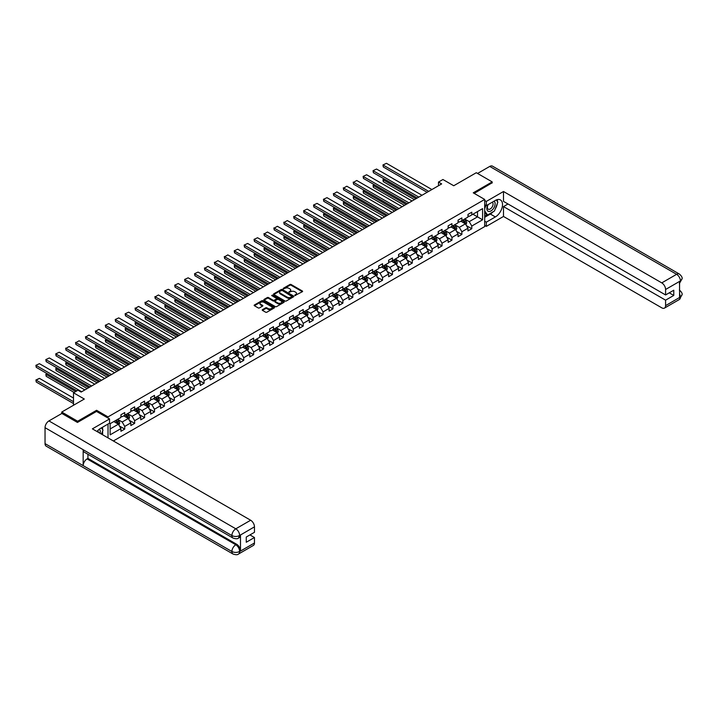 <?xml version="1.0" encoding="UTF-8"?>
<svg xmlns="http://www.w3.org/2000/svg" width="718" height="718" viewBox="0 0 718 718"><rect width="100%" height="100%" fill="white"/><g stroke="black" fill="none" stroke-linecap="round" stroke-linejoin="round"><path stroke-width="1.08" d="M294.847 295.556L302.35 291.723A0.88 0.512 0 0 0 302.35 291.005L291.122 284.525A0.88 0.512 0 0 0 289.875 284.525L283.242 288.349L283.242 288.851L284.974 288.358A2.827 1.633 0 0 1 288.968 288.358L289.901 288.896A2.827 1.633 0 0 1 290.727 290.054A2.827 1.633 0 0 1 289.901 291.203L289.049 292.199L290.781 291.705A2.827 1.633 0 0 1 294.766 291.705L295.708 292.253A2.827 1.633 0 0 1 296.534 293.402A2.827 1.633 0 0 1 295.708 294.551L294.847 295.053M262.483 309.664A0.88 0.512 0 0 0 262.483 310.382L265.633 312.204A0.88 0.512 0 0 0 266.881 312.204L274.24 307.95A0.88 0.512 0 0 0 274.24 307.232L263.012 300.752A0.88 0.512 0 0 0 261.765 300.752L254.405 304.997A0.88 0.512 0 0 0 254.405 305.724L258.211 307.914A0.88 0.512 0 0 0 259.458 307.914L262.608 306.101A0.88 0.512 0 0 0 262.608 305.374L260.724 304.288A2.36 1.364 0 0 1 260.033 303.328A2.36 1.364 0 0 1 261.487 302.063A2.36 1.364 0 0 1 264.062 302.359L271.449 306.631A2.36 1.364 0 0 1 272.14 307.591A2.36 1.364 0 0 1 270.686 308.848A2.36 1.364 0 0 1 268.11 308.56L266.881 307.842A0.88 0.512 0 0 0 265.633 307.842L262.483 309.664L262.483 310.382L265.633 308.578L265.633 307.842M492.189 182.991L492.189 181.896L476.294 172.715L453.731 185.747L442.925 179.509L438.483 182.076L441.66 183.907L81.134 392.055L77.957 390.224L73.505 392.791L73.505 405.266M96.58 411.468L96.58 410.292L77.643 421.233L61.748 412.051L84.311 399.029L73.505 392.791M96.58 410.292L108.023 416.898L484.686 199.433L484.686 226.592L113.363 440.969M492.189 181.896L473.243 192.828L484.686 199.433M285.037 301.004A0.88 0.512 0 0 0 286.285 301.004L293.644 296.749A0.88 0.512 0 0 0 293.644 296.031L282.416 289.551A0.88 0.512 0 0 0 281.169 289.551L273.809 293.797A0.88 0.512 0 0 0 273.809 294.515L285.037 301.004M271.898 295.69L283.933 302.359L276.583 306.604A0.88 0.512 0 0 1 275.335 306.604L264.107 300.115L264.107 299.397A0.88 0.512 0 0 0 264.107 300.115M264.107 299.397L267.258 297.575A0.88 0.512 0 0 1 268.505 297.575L273.055 300.205A0.88 0.512 0 0 0 274.303 300.205L276.394 299.002A0.88 0.512 0 0 0 276.394 298.284L271.655 295.547L272.526 295.044L283.942 301.632A0.88 0.512 0 0 1 283.942 302.35L283.942 301.632M61.748 413.523L61.748 412.051M77.643 421.233L77.643 422.328M108.023 437.89L108.023 424.051M108.023 418.073L108.023 416.898M119.43 426.016L124.744 429.086L124.744 426.402L130.838 422.884L130.838 425.559L134.652 423.36L134.652 420.676L140.755 417.158L140.755 419.833L144.569 417.634L144.569 414.95L150.672 411.432L150.672 414.106L154.487 411.908L154.487 409.233L160.59 405.706L160.59 408.389L164.404 406.182L164.404 403.507L170.507 399.98L170.507 402.663L174.321 400.456L174.321 397.781L180.415 394.254L180.415 396.937L184.23 394.738L184.23 392.055L190.333 388.537L190.333 391.211L194.147 389.012L194.147 386.329L200.25 382.811L200.25 385.485L204.065 383.286L204.065 380.603L210.168 377.085L210.168 379.759L213.982 377.56L213.982 374.886L220.085 371.359L220.085 374.033L223.899 371.834L223.899 369.16L229.993 365.633L229.993 368.316L233.808 366.108L233.808 363.434L239.911 359.906L239.911 362.59L243.725 360.382L243.725 357.708L249.828 354.18L249.828 356.864L253.642 354.665L253.642 351.982L259.745 348.463L259.745 351.138L263.56 348.939L263.56 346.255L269.663 342.737L269.663 345.412L273.477 343.213L273.477 340.529L279.571 337.011L279.571 339.686L283.386 337.487L283.386 334.812L289.489 331.285L289.489 333.969L293.303 331.761L293.303 329.086L299.406 325.559L299.406 328.243L303.22 326.035L303.22 323.36L309.323 319.833L309.323 322.517L313.138 320.318L313.138 317.634L319.241 314.116L319.241 316.791L323.055 314.592L323.055 311.908L329.149 308.39L329.149 311.065L332.964 308.866L332.964 306.182L339.067 302.664L339.067 305.338L342.881 303.14L342.881 300.456L348.984 296.938L348.984 299.612L352.798 297.414L352.798 294.739L358.901 291.212L358.901 293.895L362.716 291.688L362.716 289.013L368.819 285.486L368.819 288.169L372.633 285.961L372.633 283.287L378.727 279.76L378.727 282.443L382.541 280.244L382.541 277.561L388.644 274.043L388.644 276.717L392.459 274.518L392.459 271.835L398.562 268.317L398.562 270.991L402.376 268.792L402.376 266.109L408.479 262.591L408.479 265.265L412.294 263.066L412.294 260.392L418.397 256.864L418.397 259.539L422.211 257.34L422.211 254.666L428.305 251.138L428.305 253.822L432.119 251.614L432.119 248.94L438.222 245.412L438.222 248.096L442.037 245.888L442.037 243.214L448.14 239.686L448.14 242.37L451.954 240.171L451.954 237.487L458.057 233.969L458.057 236.644L461.871 234.445L461.871 231.761L467.974 228.243L467.974 230.918L471.789 228.719L471.789 226.035L482.586 219.798L482.586 208.642L477.506 211.577L477.506 216.863L482.586 219.798M124.744 429.086L120.929 431.285L120.929 428.61L110.123 434.848L110.123 423.692L120.929 417.454L120.929 414.771L124.744 412.572L124.744 415.246L130.838 411.728L130.838 409.045L134.652 406.846L134.652 409.52L140.755 406.002L140.755 403.319L144.569 401.12L144.569 403.794L150.672 400.276L150.672 397.592L154.487 395.394L154.487 398.077L160.59 394.55L160.59 391.875L164.404 389.668L164.404 392.351L170.507 388.824L170.507 386.149L174.321 383.942L174.321 386.625L180.415 383.098L180.415 380.423L184.23 378.224L184.23 380.899L190.333 377.381L190.333 374.697L194.147 372.498L194.147 375.173L200.25 371.655L200.25 368.971L204.065 366.772L204.065 369.447L210.168 365.929L210.168 363.245L213.982 361.046L213.982 363.73L220.085 360.203L220.085 357.528L223.899 355.32L223.899 358.004L229.993 354.477L229.993 351.802L233.808 349.594L233.808 352.278L239.911 348.751L239.911 346.076L243.725 343.868L243.725 346.552L249.828 343.024L249.828 340.35L253.642 338.151L253.642 340.826L259.745 337.307L259.745 334.624L263.56 332.425L263.56 335.1L269.663 331.581L269.663 328.898L273.477 326.699L273.477 329.374L279.571 325.855L279.571 323.172L283.386 320.973L283.386 323.656L289.489 320.129L289.489 317.455L293.303 315.247L293.303 317.93L299.406 314.403L299.406 311.729L303.22 309.521L303.22 312.204L309.323 308.677L309.323 306.003L313.138 303.804L313.138 306.478L319.241 302.96L319.241 300.277L323.055 298.078L323.055 300.752L329.149 297.234L329.149 294.551L332.964 292.352L332.964 295.026L339.067 291.508L339.067 288.824L342.881 286.626L342.881 289.3L348.984 285.782L348.984 283.098L352.798 280.9L352.798 283.583L358.901 280.056L358.901 277.381L362.716 275.173L362.716 277.857L368.819 274.33L368.819 271.655L372.633 269.447L372.633 272.131L378.727 268.604L378.727 265.929L382.541 263.73L382.541 266.405L388.644 262.887L388.644 260.203L392.459 258.004L392.459 260.679L398.562 257.161L398.562 254.477L402.376 252.278L402.376 254.953L408.479 251.435L408.479 248.751L412.294 246.552L412.294 249.236L418.397 245.709L418.397 243.034L422.211 240.826L422.211 243.51L428.305 239.983L428.305 237.308L432.119 235.1L432.119 237.784L438.222 234.256L438.222 231.582L442.037 229.374L442.037 232.058L448.14 228.53L448.14 225.856L451.954 223.657L451.954 226.332L458.057 222.813L458.057 220.13L461.871 217.931L461.871 220.606L467.974 217.087L467.974 214.404L471.789 212.205L471.789 214.879L482.586 208.642M123.72 415.839L128.298 418.477L122.195 422.004L117.617 419.357M120.929 415.982L122.195 416.718L124.744 415.246M122.195 422.004L124.744 426.402M128.298 418.477L130.838 422.884M133.638 410.113L138.215 412.751L132.112 416.278L127.535 413.631M130.838 410.256L132.112 410.992L134.652 409.52M132.112 416.278L134.652 420.676M138.215 412.751L140.755 417.158M143.555 404.387L148.132 407.025L142.029 410.552L137.452 407.905M140.755 404.53L142.029 405.266L144.569 403.794M142.029 410.552L144.569 414.95M148.132 407.025L150.672 411.432M153.472 398.661L158.05 401.299L151.947 404.826L147.369 402.188M150.672 398.804L151.947 399.54L154.487 398.077M151.947 404.826L154.487 409.233M158.05 401.299L160.59 405.706M163.381 392.934L167.958 395.582L161.855 399.1L157.287 396.462M160.59 393.087L161.855 393.814L164.404 392.351M161.855 399.1L164.404 403.507M167.958 395.582L170.507 399.98M173.298 387.208L177.876 389.856L171.773 393.374L167.195 390.736M170.507 387.361L171.773 388.088L174.321 386.625M171.773 393.374L174.321 397.781M177.876 389.856L180.415 394.254M183.216 381.491L187.793 384.13L181.69 387.648L177.113 385.01M180.415 381.635L181.69 382.371L184.23 380.899M181.69 387.648L184.23 392.055M187.793 384.13L190.333 388.537M193.133 375.765L197.71 378.404L191.607 381.931L187.03 379.284M190.333 375.909L191.607 376.645L194.147 375.173M191.607 381.931L194.147 386.329M197.71 378.404L200.25 382.811M203.05 370.039L207.628 372.678L201.525 376.205L196.947 373.557M200.25 370.183L201.525 370.919L204.065 369.447M201.525 376.205L204.065 380.603M207.628 372.678L210.168 377.085M212.959 364.313L217.536 366.952L211.433 370.479L206.865 367.831M210.168 364.457L211.433 365.193L213.982 363.73M211.433 370.479L213.982 374.886M217.536 366.952L220.085 371.359M222.876 358.587L227.453 361.226L221.35 364.753L216.773 362.114M220.085 358.731L221.35 359.467L223.899 358.004M221.35 364.753L223.899 369.16M227.453 361.226L229.993 365.633M232.794 352.861L237.371 355.509L231.268 359.027L226.691 356.388M229.993 353.014L231.268 353.741L233.808 352.278M231.268 359.027L233.808 363.434M237.371 355.509L239.911 359.906M242.711 347.135L247.288 349.783L241.185 353.301L236.608 350.662M239.911 347.288L241.185 348.024L243.725 346.552M241.185 353.301L243.725 357.708M247.288 349.783L249.828 354.18M252.628 341.418L257.206 344.057L251.103 347.575L246.525 344.936M249.828 341.562L251.103 342.298L253.642 340.826M251.103 347.575L253.642 351.982M257.206 344.057L259.745 348.463M262.537 335.692L267.114 338.331L261.011 341.858L256.443 339.21M259.745 335.836L261.011 336.571L263.56 335.1M261.011 341.858L263.56 346.255M267.114 338.331L269.663 342.737M272.454 329.966L277.031 332.605L270.928 336.132L266.351 333.484M269.663 330.109L270.928 330.845L273.477 329.374M270.928 336.132L273.477 340.529M277.031 332.605L279.571 337.011M282.371 324.24L286.949 326.878L280.846 330.406L276.268 327.767M279.571 324.383L280.846 325.119L283.386 323.656M280.846 330.406L283.386 334.812M286.949 326.878L289.489 331.285M292.289 318.514L296.866 321.161L290.763 324.68L286.186 322.041M289.489 318.666L290.763 319.393L293.303 317.93M290.763 324.68L293.303 329.086M296.866 321.161L299.406 325.559M302.206 312.788L306.783 315.435L300.68 318.954L296.103 316.315M299.406 312.94L300.68 313.667L303.22 312.204M300.68 318.954L303.22 323.36M306.783 315.435L309.323 319.833M312.115 307.062L316.692 309.709L310.589 313.227L306.021 310.589M309.323 307.214L310.589 307.95L313.138 306.478M310.589 313.227L313.138 317.634M316.692 309.709L319.241 314.116M322.032 301.345L326.609 303.983L320.506 307.51L315.929 304.863M319.241 301.488L320.506 302.224L323.055 300.752M320.506 307.51L323.055 311.908M326.609 303.983L329.149 308.39M331.949 295.619L336.527 298.257L330.424 301.784L325.846 299.137M329.149 295.762L330.424 296.498L332.964 295.026M330.424 301.784L332.964 306.182M336.527 298.257L339.067 302.664M341.867 289.892L346.444 292.531L340.341 296.058L335.764 293.411M339.067 290.036L340.341 290.772L342.881 289.3M340.341 296.058L342.881 300.456M346.444 292.531L348.984 296.938M351.784 284.166L356.361 286.805L350.258 290.332L345.681 287.694M348.984 284.31L350.258 285.046L352.798 283.583M350.258 290.332L352.798 294.739M356.361 286.805L358.901 291.212M361.692 278.44L366.27 281.088L360.167 284.606L355.598 281.968M358.901 278.593L360.167 279.32L362.716 277.857M360.167 284.606L362.716 289.013M366.27 281.088L368.819 285.486M371.61 272.714L376.187 275.362L370.084 278.88L365.507 276.242M368.819 272.867L370.084 273.594L372.633 272.131M370.084 278.88L372.633 283.287M376.187 275.362L378.727 279.76M381.527 266.997L386.104 269.636L380.001 273.154L375.424 270.515M378.727 267.141L380.001 267.877L382.541 266.405M380.001 273.154L382.541 277.561M386.104 269.636L388.644 274.043M391.445 261.271L396.022 263.91L389.919 267.437L385.342 264.789M388.644 261.415L389.919 262.151L392.459 260.679M389.919 267.437L392.459 271.835M396.022 263.91L398.562 268.317M401.362 255.545L405.939 258.184L399.836 261.711L395.259 259.063M398.562 255.689L399.836 256.425L402.376 254.953M399.836 261.711L402.376 266.109M405.939 258.184L408.479 262.591M411.27 249.819L415.848 252.458L409.745 255.985L405.176 253.337M408.479 249.963L409.745 250.699L412.294 249.236M409.745 255.985L412.294 260.392M415.848 252.458L418.397 256.864M421.188 244.093L425.765 246.732L419.662 250.259L415.085 247.62M418.397 244.237L419.662 244.973L422.211 243.51M419.662 250.259L422.211 254.666M425.765 246.732L428.305 251.138M431.105 238.367L435.682 241.015L429.579 244.533L425.002 241.894M428.305 238.52L429.579 239.247L432.119 237.784M429.579 244.533L432.119 248.94M435.682 241.015L438.222 245.412M441.023 232.641L445.6 235.289L439.497 238.807L434.92 236.168M438.222 232.794L439.497 233.529L442.037 232.058M439.497 238.807L442.037 243.214M445.6 235.289L448.14 239.686M450.94 226.924L455.517 229.563L449.414 233.081L444.837 230.442M448.14 227.067L449.414 227.803L451.954 226.332M449.414 233.081L451.954 237.487M455.517 229.563L458.057 233.969M460.848 221.198L465.426 223.837L459.323 227.364L454.754 224.716M458.057 221.341L459.323 222.077L461.871 220.606M459.323 227.364L461.871 231.761M465.426 223.837L467.974 228.243M472.929 214.224L477.506 216.863L469.24 221.638L464.663 218.99M467.974 215.615L469.24 216.351L471.789 214.879M469.24 221.638L471.789 226.035M438.483 182.076L438.483 185.747M110.123 428.969L118.38 424.203L113.803 421.556M118.38 424.203L120.929 428.61M466.476 225.658L471.789 228.719M456.558 231.375L461.871 234.445M446.65 237.102L451.954 240.171M436.732 242.828L442.037 245.888M426.815 248.554L432.119 251.614M416.898 254.28L422.211 257.34M406.98 260.006L412.294 263.066M397.072 265.723L402.376 268.792M387.155 271.449L392.459 274.518M377.237 277.175L382.541 280.244M367.32 282.901L372.633 285.961M357.402 288.627L362.716 291.688M347.494 294.353L352.798 297.414M337.577 300.079L342.881 303.14M327.659 305.796L332.964 308.866M317.742 311.522L323.055 314.592M307.825 317.248L313.138 320.318M297.916 322.974L303.22 326.035M287.999 328.7L293.303 331.761M278.081 334.426L283.386 337.487M268.164 340.152L273.477 343.213M258.247 345.87L263.56 348.939M248.338 351.596L253.642 354.665M238.421 357.322L243.725 360.382M228.503 363.048L233.808 366.108M218.586 368.774L223.899 371.834M208.669 374.5L213.982 377.56M198.76 380.217L204.065 383.286M188.843 385.943L194.147 389.012M178.926 391.669L184.23 394.738M169.008 397.395L174.321 400.456M159.091 403.121L164.404 406.182M149.182 408.847L154.487 411.908M139.265 414.573L144.569 417.634M129.348 420.29L134.652 423.36M295.098 295.636L295.708 295.286A2.827 1.633 0 0 0 296.534 294.138L296.534 293.402M290.727 290.054L290.727 290.781A2.827 1.633 0 0 1 289.901 291.939L289.291 292.289M302.341 291.732L291.122 285.252A0.88 0.512 0 0 0 289.875 285.252L283.493 288.941M293.635 296.758L282.416 290.278A0.88 0.512 0 0 0 281.169 290.278L273.818 294.524L273.809 293.797M292.091 296.642L282.228 290.449L280.451 290.969A2.827 1.633 0 0 0 279.625 292.118A2.827 1.633 0 0 0 280.451 293.276L287.191 297.162A2.827 1.633 0 0 0 291.185 297.162L292.091 296.642L292.091 297.378L292.091 296.875M279.625 292.118L279.625 292.854A2.827 1.633 0 0 0 280.451 294.012L280.451 293.276M292.091 297.378L291.185 297.898A2.827 1.633 0 0 1 287.191 297.898L280.451 294.012M264.116 300.124L267.258 298.311L267.258 297.575M276.654 298.643L276.654 299.379A0.88 0.512 0 0 1 276.394 299.738L274.303 300.941A0.88 0.512 0 0 1 273.055 300.941L268.505 298.311A0.88 0.512 0 0 0 267.258 298.311M277.785 302.933A2.36 1.364 0 0 0 280.352 303.229A2.36 1.364 0 0 0 281.815 301.973A2.36 1.364 0 0 0 281.124 301.013L278.521 299.505A0.88 0.512 0 0 0 277.274 299.505L275.182 300.716A0.88 0.512 0 0 0 275.182 301.434L277.785 302.933L277.785 303.669A2.36 1.364 0 0 0 280.352 303.965A2.36 1.364 0 0 0 281.815 302.709L281.815 301.973M274.922 301.075L274.922 301.811A0.88 0.512 0 0 0 275.182 302.17L275.182 301.434M277.785 303.669L275.182 302.17M272.14 307.591L272.14 308.327A2.36 1.364 0 0 1 270.686 309.584A2.36 1.364 0 0 1 268.11 309.287L266.881 308.578A0.88 0.512 0 0 0 265.633 308.578M260.033 303.328L260.033 304.055A2.36 1.364 0 0 0 260.724 305.024L260.724 304.288M262.608 305.374L262.608 306.101L260.724 305.024M274.231 307.959L263.012 301.479A0.88 0.512 0 0 0 261.765 301.479L254.414 305.724L254.405 304.997M465.928 224.707L466.691 222.804A2.378 1.373 -120 0 0 465.928 220.776L464.618 219.026M462.329 222.05L461.441 220.857M416.009 198.715L383.295 179.832L383.295 181.663L414.421 199.64M462.643 220.157L463.954 221.916A2.378 1.373 60 0 1 464.636 223.343L465.399 222.903A2.378 1.373 -120 0 0 464.717 221.467L463.406 219.717M462.814 220.067L464.268 222.006A1.212 0.7 60 0 1 464.483 222.374L465.399 222.903M384.507 179.132L383.295 179.832L384.157 178.935M383.295 181.663L382.945 179.626M428.718 191.383L383.295 165.149L383.295 166.989L427.129 192.298M431.904 189.543L386.472 163.318L382.945 164.952L386.472 163.318M383.295 166.989L382.945 164.952M487.908 204.729A5.843 3.375 120 0 0 488.913 211.478A5.843 3.375 120 0 0 494.19 207.296A5.843 3.375 120 0 0 494.047 201.184M488.24 204.54A4.003 2.307 120 0 0 488.231 209.18A4.003 2.307 120 0 0 488.814 209.36A4.003 2.307 120 0 0 492.476 206.407A4.003 2.307 120 0 0 492.225 202.252A4.003 2.307 120 0 0 492.216 202.243M496.282 199.963L497.843 202.189L494.415 211.029L487.549 214.996L484.686 213.075M487.549 214.996L484.686 210.921M484.686 208.642L485.942 205.411M100.071 433.295A5.843 3.375 120 0 0 99.299 429.211M98.213 432.227A4.003 2.307 120 0 0 97.801 430.585M101.4 427.874L102.997 430.145L101.462 434.103M493.149 211.765A10.115 5.843 120 0 1 490.349 214.036L495.366 216.935A10.115 5.843 120 0 0 501.972 208.032A10.115 5.843 120 0 0 500.419 199.927A10.115 5.843 120 0 0 495.366 200.421L486.337 205.635L486.337 201.417L503.498 191.509L661.772 282.883L676.607 274.312L489.739 166.423L477.569 173.451M495.366 216.935L486.337 222.149L486.337 226.367L503.498 216.459L503.498 206.587L665.586 300.169L665.586 305.635L680.52 296.938L679.569 297.378L679.569 281.6L680.422 280.917L665.586 289.489A5.394 3.114 -120 0 0 661.772 282.883M508.012 203.984L503.498 206.587M669.266 292.827L673.78 295.43L673.78 290.225L665.586 294.954L503.498 201.381L503.498 191.509M484.686 204.684L486.337 205.635M484.686 200.466L486.337 201.417M484.686 225.416L486.337 226.367M484.686 221.198L486.337 222.149M503.498 216.459L661.772 307.834A5.394 3.114 -120 0 0 664.464 308.103A5.394 3.114 -120 0 0 665.586 305.635M489.739 166.423A5.529 3.195 -60 0 1 492.503 166.154L679.372 274.043A5.529 3.195 -60 0 0 676.607 274.312A5.394 3.114 60 0 1 680.422 280.917M665.586 294.954L665.586 289.489M673.78 295.43L665.586 300.169M492.189 182.776L474.203 193.375M495.151 209.117A10.115 5.843 120 0 0 497.332 203.508M497.493 201.695A10.115 5.843 120 0 0 497.242 199.631M490.349 214.036L484.686 217.303M484.686 216.127L487.1 214.736M484.686 213.928L485.197 213.632M679.569 293.608L680.422 296.884M679.372 290C681.544 291.957 682.45 293.509 682.1 294.685L680.529 296.929M679.372 274.043C681.544 275.972 682.45 277.543 682.1 278.755L680.52 280.971M233.045 538.069A5.529 3.195 -60 0 1 231.905 535.574C234.445 536.795 236.994 536.786 239.525 535.547L238.511 538.06C237.604 538.985 235.782 538.985 233.045 538.069L84.311 452.196A5.529 3.195 -60 0 1 83.171 449.71L45.037 427.686A5.529 3.195 -60 0 1 48.941 420.919L61.874 413.451L77.454 422.444L96.517 411.432L109.549 418.953L109.549 423.171L100.52 428.386A10.115 5.843 120 0 0 96.984 431.518M109.549 418.953L92.389 428.861L250.654 520.236A5.394 3.114 60 0 1 254.468 526.841L254.468 532.307L246.265 537.046L246.265 542.252L254.468 537.522L254.468 542.987A5.394 3.114 60 0 1 253.355 545.456L238.511 554.027A5.394 3.114 -120 0 0 239.624 551.559L254.468 542.987M102.396 434.641L104.523 435.871M102.62 434.516L102.62 431.123M102.62 429.606L102.62 427.174M238.511 554.027C237.649 554.942 235.827 554.942 233.045 554.036L46.176 446.147A5.529 3.195 -60 0 1 45.037 443.616L83.171 465.632A5.529 3.195 -60 0 1 87.075 458.901L235.809 544.774L236.671 544.271A5.394 3.114 60 0 1 240.485 550.877L240.485 535.098A5.394 3.114 60 0 1 239.372 537.567L238.511 538.06M45.037 427.686L45.037 443.616M48.941 420.919L235.809 528.807A5.529 3.195 -60 0 0 231.905 535.574L83.171 449.71L83.171 465.632L231.905 551.505C234.445 552.725 236.985 552.725 239.534 551.505L239.624 551.559M254.468 537.522L249.954 534.919M87.937 454.288L87.937 458.407L236.671 544.271M87.937 458.407L87.075 458.901M456.011 230.433L456.774 228.53A2.378 1.373 -120 0 0 456.011 226.502L454.7 224.752M452.412 227.768L451.523 226.583M406.092 204.442L373.378 185.558L373.378 187.389L404.503 205.357M452.726 225.883L454.045 227.633A2.378 1.373 60 0 1 454.718 229.069L455.481 228.629A2.378 1.373 -120 0 0 454.799 227.193L453.489 225.443M452.896 225.793L454.35 227.732A1.212 0.7 60 0 1 454.575 228.1L455.481 228.629M374.59 184.858L373.378 185.558L374.24 184.661M373.378 187.389L373.028 185.352M446.102 236.159L446.856 234.248A2.378 1.373 -120 0 0 446.093 232.219L444.783 230.469M442.494 233.494L441.606 232.309M396.174 210.168L363.461 191.284L363.461 193.115L394.586 211.083M442.818 231.609L444.128 233.359A2.378 1.373 60 0 1 444.81 234.795L445.573 234.355A2.378 1.373 -120 0 0 444.891 232.919L443.58 231.169M442.979 231.51L444.433 233.458A1.212 0.7 60 0 1 444.657 233.826L445.573 234.355M364.672 190.584L363.111 191.078L364.322 190.378M363.461 193.115L363.111 191.078M418.809 197.1L373.378 170.875L373.378 172.715L417.221 198.024M421.987 195.269L376.555 169.044L373.028 170.678L376.555 169.044M373.378 172.715L373.028 170.678M408.892 202.826L363.461 176.601L363.461 178.432L407.303 203.741M412.069 200.995L366.638 174.77L363.111 176.404L366.638 174.77M363.461 178.432L363.111 176.404M436.185 241.885L436.939 239.974A2.378 1.373 -120 0 0 436.176 237.945L434.866 236.195M432.577 239.22L431.689 238.035M386.266 215.894L353.552 197.001L353.552 198.841L384.677 216.809M432.9 237.335L434.21 239.085A2.378 1.373 60 0 1 434.893 240.521L435.655 240.081A2.378 1.373 -120 0 0 434.973 238.645L433.663 236.895M433.062 237.236L434.516 239.184A1.212 0.7 60 0 1 434.74 239.552L435.655 240.081M354.755 196.31L353.202 196.804L354.405 196.104M353.552 198.841L353.202 196.804M426.268 247.602L427.022 245.7A2.378 1.373 -120 0 0 426.268 243.671L424.948 241.921M422.669 244.946L421.771 243.752M376.349 221.62L343.635 202.727L343.635 204.567L374.76 222.535M422.983 243.061L424.293 244.811A2.378 1.373 60 0 1 424.975 246.247L425.738 245.798A2.378 1.373 -120 0 0 425.056 244.371L423.746 242.621M423.144 242.962L424.607 244.91A1.212 0.7 60 0 1 424.823 245.278L425.738 245.798M344.837 202.036L343.285 202.53L344.487 201.83M343.635 204.567L343.285 202.53M416.35 253.328L417.113 251.426A2.378 1.373 -120 0 0 416.35 249.397L415.04 247.647M412.751 250.672L411.863 249.478M366.431 227.346L333.717 208.453L333.717 210.293L364.843 228.261M413.065 248.787L414.376 250.537A2.378 1.373 60 0 1 415.058 251.964L415.821 251.524A2.378 1.373 -120 0 0 415.139 250.097L413.828 248.347M413.236 248.688L414.69 250.627A1.212 0.7 60 0 1 414.905 251.004L415.821 251.524M334.929 207.753L333.717 208.453L334.579 207.556M333.717 210.293L333.367 208.256M398.975 208.552L353.552 182.327L353.552 184.158L397.386 209.468M402.152 206.721L356.729 180.487L353.552 182.327L356.729 180.487M353.552 184.158L353.202 182.121M389.057 214.278L343.635 188.053L343.635 189.884L387.469 215.194M392.234 212.447L346.812 186.213L343.635 188.053L346.812 186.213M343.635 189.884L343.285 187.847M379.14 220.004L333.717 193.779L333.717 195.61L377.551 220.92M382.326 218.164L336.895 191.939L333.717 193.779L336.895 191.939M333.717 195.61L333.367 193.573M406.442 259.054L407.196 257.152A2.378 1.373 -120 0 0 406.433 255.123L405.123 253.373M402.834 256.398L401.945 255.204M356.514 233.063L323.8 214.179L323.8 216.01L354.925 233.987M403.148 254.513L404.467 256.263A2.378 1.373 60 0 1 405.14 257.69L405.903 257.25A2.378 1.373 -120 0 0 405.221 255.823L403.911 254.064M403.319 254.414L404.772 256.353A1.212 0.7 60 0 1 404.997 256.721L405.903 257.25M325.012 213.479L323.8 214.179L324.662 213.282M323.8 216.01L323.45 213.973M369.231 225.73L323.8 199.496L323.8 201.336L367.643 226.646M372.409 223.89L326.977 197.665L323.45 199.299L326.977 197.665M323.8 201.336L323.45 199.299M396.524 264.78L397.278 262.878A2.378 1.373 -120 0 0 396.515 260.849L395.205 259.099M392.917 262.124L392.028 260.93M346.597 238.789L313.883 219.905L313.883 221.736L345.008 239.704M393.24 260.23L394.55 261.98A2.378 1.373 60 0 1 395.232 263.416L395.995 262.976A2.378 1.373 -120 0 0 395.313 261.54L394.002 259.79M393.401 260.14L394.855 262.079A1.212 0.7 60 0 1 395.079 262.447L395.995 262.976M315.094 219.205L313.883 219.905L314.744 219.008M313.883 221.736L313.533 219.699M359.314 231.447L313.883 205.222L313.883 207.062L357.726 232.372M362.491 229.616L317.06 203.391L313.533 205.025L317.06 203.391M313.883 207.062L313.533 205.025M386.607 270.506L387.361 268.604A2.378 1.373 -120 0 0 386.598 266.575L385.288 264.816M382.999 267.841L382.111 266.656M336.688 244.515L303.974 225.631L303.974 227.462L335.1 245.43M383.322 265.956L384.633 267.706A2.378 1.373 60 0 1 385.315 269.142L386.078 268.703A2.378 1.373 -120 0 0 385.395 267.267L384.085 265.516M383.484 265.866L384.938 267.805A1.212 0.7 60 0 1 385.162 268.173L386.078 268.703M305.177 224.931L303.974 225.631L304.827 224.725M303.974 227.462L303.624 225.425M349.397 237.173L303.974 210.948L303.974 212.788L347.808 238.098M352.574 235.342L307.151 209.117L303.624 210.751L307.151 209.117M303.974 212.788L303.624 210.751M376.69 276.233L377.444 274.321A2.378 1.373 -120 0 0 376.69 272.293L375.37 270.542M373.091 273.567L372.193 272.382M326.771 250.241L294.057 231.349L294.057 233.188L325.182 251.156M373.405 271.682L374.715 273.432A2.378 1.373 60 0 1 375.397 274.868L376.16 274.429A2.378 1.373 -120 0 0 375.478 272.993L374.168 271.242M373.566 271.584L375.029 273.531A1.212 0.7 60 0 1 375.245 273.899L376.16 274.429M295.26 230.657L293.707 231.151L294.91 230.451M294.057 233.188L293.707 231.151M339.479 242.899L294.057 216.674L294.057 218.505L337.891 243.815M342.657 241.069L297.234 214.844L294.057 216.674L297.234 214.844M294.057 218.505L293.707 216.468M366.772 281.959L367.535 280.047A2.378 1.373 -120 0 0 366.772 278.019L365.462 276.268M363.173 279.293L362.285 278.108M316.853 255.967L284.14 237.075L284.14 238.914L315.265 256.882M363.488 277.408L364.798 279.158A2.378 1.373 60 0 1 365.48 280.594L366.243 280.155A2.378 1.373 -120 0 0 365.561 278.719L364.25 276.969M363.658 277.31L365.112 279.257A1.212 0.7 60 0 1 365.327 279.625L366.243 280.155M285.351 236.384L283.789 236.877L285.001 236.177M284.14 238.914L283.789 236.877M329.562 248.625L284.14 222.4L284.14 224.231L327.973 249.541M332.748 246.795L287.317 220.561L284.14 222.4L287.317 220.561M284.14 224.231L283.789 222.194M356.864 287.676L357.618 285.773A2.378 1.373 -120 0 0 356.855 283.745L355.545 281.994M353.256 285.019L352.367 283.825M306.936 261.693L274.222 242.801L274.222 244.641L305.347 262.608M353.57 283.134L354.889 284.884A2.378 1.373 60 0 1 355.563 286.32L356.325 285.872A2.378 1.373 -120 0 0 355.643 284.445L354.333 282.695M353.741 283.036L355.195 284.983A1.212 0.7 60 0 1 355.419 285.351L356.325 285.872M275.434 242.101L273.872 242.603L275.084 241.903M274.222 244.641L273.872 242.603M319.654 254.351L274.222 228.127L274.222 229.957L318.065 255.267M322.831 252.512L277.399 226.287L274.222 228.127L277.399 226.287M274.222 229.957L273.872 227.92M346.947 293.402L347.7 291.499A2.378 1.373 -120 0 0 346.938 289.471L345.627 287.721M343.339 290.745L342.45 289.551M297.019 267.419L264.305 248.527L264.305 250.358L295.43 268.335M343.662 288.86L344.972 290.611A2.378 1.373 60 0 1 345.654 292.038L346.417 291.598A2.378 1.373 -120 0 0 345.735 290.171L344.425 288.421M343.823 288.762L345.277 290.7A1.212 0.7 60 0 1 345.502 291.068L346.417 291.598M265.516 247.827L264.305 248.527L265.166 247.629M264.305 250.358L263.955 248.329M309.736 260.078L264.305 233.853L264.305 235.684L308.148 260.993M312.913 258.238L267.482 232.013L264.305 233.853L267.482 232.013M264.305 235.684L263.955 233.646M337.029 299.128L337.783 297.225A2.378 1.373 -120 0 0 337.02 295.197L335.71 293.447M333.421 296.471L332.533 295.277M287.11 273.136L254.396 254.253L254.396 256.084L285.522 274.061M333.744 294.577L335.055 296.337A2.378 1.373 60 0 1 335.737 297.764L336.5 297.324A2.378 1.373 -120 0 0 335.818 295.897L334.507 294.138M333.906 294.488L335.36 296.426A1.212 0.7 60 0 1 335.584 296.794L336.5 297.324M255.599 253.553L254.396 254.253L255.249 253.355M254.396 256.084L254.046 254.046M299.819 265.804L254.396 239.57L254.396 241.41L298.23 266.719M302.996 263.964L257.574 237.739L254.046 239.372L257.574 237.739M254.396 241.41L254.046 239.372M327.112 304.854L327.866 302.951A2.378 1.373 -120 0 0 327.112 300.923L325.792 299.173M323.513 302.197L322.615 301.004M277.193 278.862L244.479 259.979L244.479 261.81L275.604 279.778M323.827 300.303L325.137 302.054A2.378 1.373 60 0 1 325.819 303.49L326.582 303.05A2.378 1.373 -120 0 0 325.9 301.614L324.59 299.864M323.989 300.214L325.451 302.152A1.212 0.7 60 0 1 325.667 302.52L326.582 303.05M245.682 259.279L244.479 259.979L245.332 259.081M244.479 261.81L244.129 259.772M289.901 271.521L244.479 245.296L244.479 247.136L288.313 272.445M293.079 269.69L247.656 243.465L244.129 245.098L247.656 243.465M244.479 247.136L244.129 245.098M317.194 310.58L317.957 308.677A2.378 1.373 -120 0 0 317.194 306.649L315.884 304.89M313.595 307.914L312.707 306.73M267.276 284.588L234.562 265.705L234.562 267.536L265.687 285.504M313.91 306.03L315.22 307.78A2.378 1.373 60 0 1 315.902 309.216L316.665 308.776A2.378 1.373 -120 0 0 315.983 307.34L314.672 305.59M314.08 305.931L315.534 307.878A1.212 0.7 60 0 1 315.749 308.246L316.665 308.776M235.773 265.005L234.562 265.705L235.423 264.798M234.562 267.536L234.212 265.498M279.984 277.247L234.562 251.022L234.562 252.853L278.396 278.171M283.17 275.416L237.739 249.191L234.212 250.824L237.739 249.191M234.562 252.853L234.212 250.824M307.286 316.306L308.04 314.394A2.378 1.373 -120 0 0 307.277 312.366L305.967 310.616M303.678 313.64L302.79 312.456M257.358 290.314L224.644 271.422L224.644 273.262L255.77 291.23M303.992 311.756L305.312 313.506A2.378 1.373 60 0 1 305.985 314.942L306.748 314.502A2.378 1.373 -120 0 0 306.065 313.066L304.755 311.316M304.163 311.657L305.617 313.604A1.212 0.7 60 0 1 305.841 313.972L306.748 314.502M225.856 270.731L224.294 271.224L225.506 270.524M224.644 273.262L224.294 271.224M270.076 282.973L224.644 256.748L224.644 258.579L268.487 283.888M273.253 281.142L227.821 254.908L224.644 256.748L227.821 254.908M224.644 258.579L224.294 256.541M297.369 322.023L298.123 320.12A2.378 1.373 -120 0 0 297.36 318.092L296.049 316.342M293.761 319.366L292.872 318.182M247.441 296.04L214.727 277.148L214.727 278.988L245.852 296.956M294.084 317.482L295.394 319.232A2.378 1.373 60 0 1 296.076 320.668L296.839 320.228A2.378 1.373 -120 0 0 296.157 318.792L294.847 317.042M294.245 317.383L295.699 319.33A1.212 0.7 60 0 1 295.924 319.698L296.839 320.228M215.938 276.457L214.377 276.951L215.588 276.25M214.727 278.988L214.377 276.951M260.158 288.699L214.727 262.474L214.727 264.305L258.57 289.614M263.335 286.868L217.904 260.634L214.727 262.474L217.904 260.634M214.727 264.305L214.377 262.267M287.451 327.749L288.205 325.846A2.378 1.373 -120 0 0 287.442 323.818L286.132 322.068M283.843 325.092L282.955 323.899M237.532 301.766L204.818 282.874L204.818 284.714L235.944 302.682M284.166 323.208L285.477 324.958A2.378 1.373 60 0 1 286.159 326.385L286.922 325.945A2.378 1.373 -120 0 0 286.24 324.518L284.929 322.768M284.328 323.109L285.782 325.048A1.212 0.7 60 0 1 286.006 325.425L286.922 325.945M206.021 282.174L204.818 282.874L205.671 281.977M204.818 284.714L204.468 282.677M250.241 294.425L204.818 268.2L204.818 270.031L248.652 295.34M253.418 292.585L207.996 266.36L204.818 268.2L207.996 266.36M204.818 270.031L204.468 267.993M277.534 333.475L278.288 331.572A2.378 1.373 -120 0 0 277.534 329.544L276.215 327.794M273.935 330.819L273.037 329.625M227.615 307.483L194.901 288.6L194.901 290.431L226.026 308.408M274.249 328.934L275.559 330.684A2.378 1.373 60 0 1 276.242 332.111L277.004 331.671A2.378 1.373 -120 0 0 276.322 330.244L275.012 328.485M274.411 328.835L275.874 330.774A1.212 0.7 60 0 1 276.089 331.142L277.004 331.671M196.104 287.9L194.901 288.6L195.754 287.703M194.901 290.431L194.551 288.403M240.324 300.151L194.901 273.917L194.901 275.757L238.735 301.066M243.501 298.311L198.078 272.086L194.551 273.72L198.078 272.086M194.901 275.757L194.551 273.72M267.617 339.201L268.379 337.298A2.378 1.373 -120 0 0 267.617 335.27L266.306 333.52M264.018 336.545L263.129 335.351M217.698 313.21L184.984 294.326L184.984 296.157L216.109 314.134M264.332 334.651L265.642 336.41A2.378 1.373 60 0 1 266.324 337.837L267.087 337.397A2.378 1.373 -120 0 0 266.405 335.961L265.095 334.211M264.502 334.561L265.956 336.5A1.212 0.7 60 0 1 266.172 336.868L267.087 337.397M186.195 293.626L184.984 294.326L185.845 293.429M184.984 296.157L184.634 294.12M230.406 305.877L184.984 279.643L184.984 281.483L228.818 306.792M233.592 304.037L188.161 277.812L184.634 279.446L188.161 277.812M184.984 281.483L184.634 279.446M257.708 344.927L258.462 343.024A2.378 1.373 -120 0 0 257.699 340.996L256.389 339.246M254.1 342.262L253.212 341.077M207.78 318.936L175.066 300.052L175.066 301.883L206.192 319.851M254.414 340.377L255.734 342.127A2.378 1.373 60 0 1 256.407 343.563L257.17 343.123A2.378 1.373 -120 0 0 256.488 341.687L255.177 339.937M254.585 340.287L256.039 342.226A1.212 0.7 60 0 1 256.263 342.594L257.17 343.123M176.278 299.352L175.066 300.052L175.928 299.155M175.066 301.883L174.716 299.846M220.498 311.594L175.066 285.369L175.066 287.209L218.909 312.518M223.675 309.763L178.243 283.538L174.716 285.172L178.243 283.538M175.066 287.209L174.716 285.172M247.791 350.653L248.545 348.742A2.378 1.373 -120 0 0 247.782 346.713L246.471 344.963M244.183 347.988L243.294 346.803M197.863 324.662L165.149 305.778L165.149 307.609L196.274 325.577M244.506 346.103L245.816 347.853A2.378 1.373 60 0 1 246.498 349.289L247.261 348.849A2.378 1.373 -120 0 0 246.579 347.413L245.269 345.663M244.667 346.004L246.121 347.952A1.212 0.7 60 0 1 246.346 348.32L247.261 348.849M166.361 305.078L164.799 305.572L166.011 304.872M165.149 307.609L164.799 305.572M210.58 317.32L165.149 291.095L165.149 292.926L208.992 318.236M213.758 315.489L168.326 289.264L164.799 290.898L168.326 289.264M165.149 292.926L164.799 290.898M237.873 356.379L238.627 354.468A2.378 1.373 -120 0 0 237.864 352.439L236.554 350.689M234.265 353.714L233.377 352.529M187.954 330.388L155.241 311.495L155.241 313.335L186.366 331.303M234.589 351.829L235.899 353.579A2.378 1.373 60 0 1 236.581 355.015L237.344 354.575A2.378 1.373 -120 0 0 236.662 353.139L235.351 351.389M234.75 351.73L236.204 353.678A1.212 0.7 60 0 1 236.428 354.046L237.344 354.575M156.443 310.804L154.891 311.298L156.093 310.598M155.241 313.335L154.891 311.298M200.663 323.046L155.241 296.821L155.241 298.652L199.074 323.962M203.84 321.215L158.418 294.981L155.241 296.821L158.418 294.981M155.241 298.652L154.891 296.615M227.956 362.096L228.71 360.194A2.378 1.373 -120 0 0 227.956 358.165L226.637 356.415M224.357 359.44L223.46 358.246M178.037 336.114L145.323 317.221L145.323 319.061L176.448 337.029M224.671 357.555L225.982 359.305A2.378 1.373 60 0 1 226.664 360.741L227.427 360.292A2.378 1.373 -120 0 0 226.744 358.865L225.434 357.115M224.833 357.456L226.296 359.404A1.212 0.7 60 0 1 226.511 359.772L227.427 360.292M146.526 316.53L144.973 317.024L146.176 316.324M145.323 319.061L144.973 317.024M190.746 328.772L145.323 302.547L145.323 304.378L189.157 329.688M193.923 326.941L148.5 300.707L145.323 302.547L148.5 300.707M145.323 304.378L144.973 302.341M218.039 367.822L218.802 365.92A2.378 1.373 -120 0 0 218.039 363.891L216.728 362.141M214.44 365.166L213.551 363.972M168.12 341.84L135.406 322.947L135.406 324.787L166.531 342.755M214.754 363.281L216.064 365.031A2.378 1.373 60 0 1 216.746 366.458L217.509 366.018A2.378 1.373 -120 0 0 216.827 364.591L215.517 362.841M214.924 363.182L216.378 365.121A1.212 0.7 60 0 1 216.594 365.498L217.509 366.018M136.617 322.247L135.056 322.75L136.267 322.05M135.406 324.787L135.056 322.75M180.828 334.498L135.406 308.273L135.406 310.104L179.24 335.414M184.014 332.658L138.583 306.433L135.406 308.273L138.583 306.433M135.406 310.104L135.056 308.067M208.13 373.548L208.884 371.646A2.378 1.373 -120 0 0 208.121 369.617L206.811 367.867M204.522 370.892L203.634 369.698M158.202 347.557L125.488 328.673L125.488 330.504L156.614 348.481M204.836 369.007L206.156 370.757A2.378 1.373 60 0 1 206.829 372.184L207.592 371.744A2.378 1.373 -120 0 0 206.919 370.317L205.599 368.558M205.007 368.908L206.461 370.847A1.212 0.7 60 0 1 206.685 371.215L207.592 371.744M126.7 327.973L125.488 328.673L126.35 327.776M125.488 330.504L125.138 328.467M170.92 340.224L125.488 313.99L125.488 315.83L169.331 341.14M174.097 338.384L128.666 312.159L125.138 313.793L128.666 312.159M125.488 315.83L125.138 313.793M198.213 379.275L198.967 377.372A2.378 1.373 -120 0 0 198.204 375.343L196.894 373.593M194.605 376.618L193.716 375.424M148.285 353.283L115.571 334.4L115.571 336.23L146.696 354.198M194.928 374.724L196.238 376.474A2.378 1.373 60 0 1 196.92 377.91L197.683 377.471A2.378 1.373 -120 0 0 197.001 376.035L195.691 374.284M195.09 374.634L196.544 376.573A1.212 0.7 60 0 1 196.768 376.941L197.683 377.471M116.783 333.699L115.571 334.4L116.433 333.502M115.571 336.23L115.221 334.193M161.003 345.941L115.571 319.716L115.571 321.556L159.414 346.866M164.18 344.11L118.748 317.886L115.221 319.519L118.748 317.886M115.571 321.556L115.221 319.519M188.296 385.001L189.049 383.098A2.378 1.373 -120 0 0 188.287 381.07L186.976 379.31M184.688 382.335L183.799 381.15M138.377 359.009L105.663 340.126L105.663 341.956L136.788 359.924M185.011 380.45L186.321 382.2A2.378 1.373 60 0 1 187.003 383.636L187.766 383.197A2.378 1.373 -120 0 0 187.084 381.761L185.774 380.01M185.172 380.361L186.626 382.299A1.212 0.7 60 0 1 186.851 382.667L187.766 383.197M106.865 339.426L105.313 339.919L106.515 339.219M105.663 341.956L105.313 339.919M151.085 351.667L105.663 325.442L105.663 327.282L149.497 352.592M154.262 349.837L108.84 323.612L105.313 325.245L108.84 323.612M105.663 327.282L105.313 325.245M178.378 390.727L179.132 388.815A2.378 1.373 -120 0 0 178.378 386.787L177.059 385.036M174.779 388.061L173.882 386.876M128.459 364.735L95.745 345.843L95.745 347.683L126.871 365.65M175.093 386.176L176.404 387.926A2.378 1.373 60 0 1 177.086 389.362L177.849 388.923A2.378 1.373 -120 0 0 177.166 387.487L175.856 385.737M175.255 386.078L176.718 388.025A1.212 0.7 60 0 1 176.933 388.393L177.849 388.923M96.948 345.152L95.395 345.645L96.598 344.945M95.745 347.683L95.395 345.645M141.168 357.393L95.745 331.169L95.745 332.999L139.579 358.309M144.345 355.563L98.922 329.338L95.745 331.169L98.922 329.338M95.745 332.999L95.395 330.962M168.461 396.453L169.224 394.541A2.378 1.373 -120 0 0 168.461 392.513L167.15 390.763M164.862 393.787L163.973 392.602M118.542 370.461L85.828 351.569L85.828 353.409L116.953 371.377M165.176 391.902L166.486 393.652A2.378 1.373 60 0 1 167.168 395.088L167.931 394.649A2.378 1.373 -120 0 0 167.249 393.213L165.939 391.463M165.346 391.804L166.8 393.751A1.212 0.7 60 0 1 167.016 394.119L167.931 394.649M87.04 350.878L85.478 351.371L86.69 350.671M85.828 353.409L85.478 351.371M131.25 363.12L85.828 336.895L85.828 338.725L129.662 364.035M134.437 361.289L89.005 335.055L85.828 336.895L89.005 335.055M85.828 338.725L85.478 336.688M158.552 402.17L159.306 400.267A2.378 1.373 -120 0 0 158.543 398.239L157.233 396.489M154.944 399.513L154.056 398.319M108.624 376.187L75.911 357.295L75.911 359.135L107.036 377.103M155.259 397.628L156.578 399.379A2.378 1.373 60 0 1 157.251 400.815L158.014 400.366A2.378 1.373 -120 0 0 157.341 398.939L156.021 397.189M155.429 397.53L156.883 399.477A1.212 0.7 60 0 1 157.107 399.845L158.014 400.366M77.122 356.595L75.911 357.295L76.772 356.397M75.911 359.135L75.561 357.097M121.342 368.846L75.911 342.621L75.911 344.452L119.753 369.761M124.519 367.006L79.088 340.781L75.911 342.621L79.088 340.781M75.911 344.452L75.561 342.414M148.635 407.896L149.389 405.993A2.378 1.373 -120 0 0 148.626 403.965L147.316 402.215M145.027 405.239L144.138 404.046M98.707 381.913L65.993 363.021L65.993 364.852L97.118 382.829M145.35 403.354L146.66 405.105A2.378 1.373 60 0 1 147.343 406.532L148.105 406.092A2.378 1.373 -120 0 0 147.423 404.665L146.113 402.915M145.512 403.256L146.966 405.194A1.212 0.7 60 0 1 147.19 405.562L148.105 406.092M67.205 362.321L65.993 363.021L66.855 362.123M65.993 364.852L65.643 362.823M111.425 374.572L65.993 348.347L65.993 350.178L109.836 375.487M114.602 372.732L69.17 346.507L65.993 348.347L69.17 346.507M65.993 350.178L65.643 348.14M138.718 413.622L139.471 411.719A2.378 1.373 -120 0 0 138.709 409.691L137.398 407.941M135.11 410.965L134.221 409.772M88.799 387.63L56.085 368.747L56.085 370.578L87.21 388.555M135.433 409.072L136.743 410.831A2.378 1.373 60 0 1 137.425 412.258L138.188 411.818A2.378 1.373 -120 0 0 137.506 410.391L136.196 408.632M135.594 408.982L137.048 410.92A1.212 0.7 60 0 1 137.273 411.288L138.188 411.818M57.287 368.047L56.085 368.747L56.937 367.849M56.085 370.578L55.735 368.54M101.507 380.298L56.085 354.064L56.085 355.904L99.919 381.213M104.684 378.458L59.262 352.233L55.735 353.866L59.262 352.233M56.085 355.904L55.735 353.866M128.8 419.348L129.554 417.445A2.378 1.373 -120 0 0 128.8 415.417L127.481 413.667M125.201 416.691L124.304 415.498M75.704 391.525L46.167 374.473L46.167 376.304L74.116 392.441M125.515 414.798L126.826 416.548A2.378 1.373 60 0 1 127.508 417.984L128.271 417.544A2.378 1.373 -120 0 0 127.589 416.108L126.278 414.358M125.677 414.708L127.14 416.646A1.212 0.7 60 0 1 127.355 417.014L128.271 417.544M47.37 373.773L46.167 374.473L47.02 373.575M46.167 376.304L45.817 374.266M91.59 386.015L46.167 359.79L46.167 361.63L90.001 386.939M94.767 384.184L49.345 357.959L45.817 359.592L49.345 357.959M46.167 361.63L45.817 359.592M118.883 425.074L119.646 423.171A2.378 1.373 -120 0 0 118.883 421.143L117.572 419.384M73.505 401.703L36.25 380.199L39.427 378.359L73.505 398.041M115.284 422.408L114.395 421.224M36.25 382.03L35.9 379.993L36.25 382.03L73.505 403.543M115.598 420.524L116.908 422.274A2.378 1.373 60 0 1 117.59 423.71L118.353 423.27A2.378 1.373 -120 0 0 117.671 421.834L116.361 420.084M115.769 420.425L117.222 422.372A1.212 0.7 60 0 1 117.438 422.74L118.353 423.27M35.9 379.993L39.427 378.359M81.672 391.741L36.25 365.516L36.25 367.347L76.907 390.825M84.859 389.91L39.427 363.685L35.9 365.318L39.427 363.685M36.25 367.347L35.9 365.318M295.708 295.286L295.708 294.551M289.049 292.199L289.049 291.696M289.901 291.939L289.901 291.203M283.242 288.851L283.242 288.349M289.875 285.252L289.875 284.525M291.122 285.252L291.122 284.525M302.35 291.723L302.35 291.005M281.169 290.278L281.169 289.551M282.416 290.278L282.416 289.551M293.644 296.749L293.644 296.031M287.191 297.898L287.191 297.162M291.185 297.898L291.185 297.162M268.505 298.311L268.505 297.575M273.055 300.941L273.055 300.205M274.303 300.941L274.303 300.205M276.394 299.738L276.394 299.002M272.526 295.771L272.526 295.044M266.881 308.578L266.881 307.842M268.11 309.287L268.11 308.56M261.765 301.479L261.765 300.752M263.012 301.479L263.012 300.752M274.24 307.95L274.24 307.232M465.192 223.702L466.673 222.849M464.717 221.467L465.928 220.776M463.02 222.445L463.954 221.916M682.1 294.703L679.309 299.532A5.394 3.114 -120 0 0 680.422 297.064M679.569 283.386L680.422 281.106M240.485 550.877L239.534 551.505M254.468 526.841L239.534 535.547M239.624 535.592L240.485 535.098M239.624 535.413A5.394 3.114 60 0 0 235.809 528.807L250.654 520.236M233.045 554.036A5.529 3.195 -60 0 1 231.905 551.505A5.529 3.195 -60 0 1 235.809 544.774C238.107 546.308 239.381 548.507 239.624 551.379M455.275 229.428L456.756 228.575M454.799 227.193L456.011 226.502M453.112 228.171L454.045 227.633M445.366 235.154L446.838 234.301M444.891 232.919L446.093 232.219M443.194 233.897L444.128 233.359M435.449 240.88L436.921 240.018M434.973 238.645L436.176 237.945M433.277 239.624L434.21 239.085M425.532 246.597L427.013 245.744M425.056 244.371L426.268 243.671M423.36 245.35L424.293 244.811M415.614 252.323L417.095 251.471M415.139 250.097L416.35 249.397M413.451 251.076L414.376 250.537M405.697 258.049L407.178 257.197M405.221 255.823L406.433 255.123M403.534 256.802L404.467 256.263M395.789 263.775L397.26 262.923M395.313 261.54L396.515 260.849M393.617 262.519L394.55 261.98M385.871 269.501L387.343 268.649M385.395 267.267L386.598 266.575M383.699 268.245L384.633 267.706M375.954 275.227L377.435 274.375M375.478 272.993L376.69 272.293M373.782 273.971L374.715 273.432M366.036 280.944L367.517 280.092M365.561 278.719L366.772 278.019M363.873 279.697L364.798 279.158M356.119 286.67L357.6 285.818M355.643 284.445L356.855 283.745M353.956 285.423L354.889 284.884M346.211 292.397L347.683 291.544M345.735 290.171L346.938 289.471M344.039 291.149L344.972 290.611M336.293 298.123L337.765 297.27M335.818 295.897L337.02 295.197M334.121 296.875L335.055 296.337M326.376 303.849L327.857 302.996M325.9 301.614L327.112 300.923M324.204 302.592L325.137 302.054M316.459 309.575L317.939 308.722M315.983 307.34L317.194 306.649M314.296 308.318L315.22 307.78M306.541 315.301L308.022 314.448M306.065 313.066L307.277 312.366M304.378 314.044L305.312 313.506M296.633 321.018L298.105 320.165M296.157 318.792L297.36 318.092M294.461 319.77L295.394 319.232M286.715 326.744L288.187 325.891M286.24 324.518L287.442 323.818M284.543 325.496L285.477 324.958M276.798 332.47L278.279 331.617M276.322 330.244L277.534 329.544M274.626 331.222L275.559 330.684M266.881 338.196L268.361 337.343M266.405 335.961L267.617 335.27M264.718 336.939L265.642 336.41M256.963 343.922L258.444 343.069M256.488 341.687L257.699 340.996M254.8 342.666L255.734 342.127M247.055 349.648L248.527 348.795M246.579 347.413L247.782 346.713M244.883 348.392L245.816 347.853M237.137 355.374L238.609 354.512M236.662 353.139L237.864 352.439M234.965 354.118L235.899 353.579M227.22 361.091L228.701 360.239M226.744 358.865L227.956 358.165M225.048 359.844L225.982 359.305M217.303 366.817L218.784 365.965M216.827 364.591L218.039 363.891M215.14 365.57L216.064 365.031M207.385 372.543L208.866 371.691M206.919 370.317L208.121 369.617M205.222 371.296L206.156 370.757M197.477 378.269L198.949 377.417M197.001 376.035L198.204 375.343M195.305 377.013L196.238 376.474M187.56 383.995L189.031 383.143M187.084 381.761L188.287 381.07M185.388 382.739L186.321 382.2M177.642 389.721L179.123 388.869M177.166 387.487L178.378 386.787M175.47 388.465L176.404 387.926M167.725 395.438L169.206 394.586M167.249 393.213L168.461 392.513M165.562 394.191L166.486 393.652M157.807 401.165L159.288 400.312M157.341 398.939L158.543 398.239M155.644 399.917L156.578 399.379M147.899 406.891L149.371 406.038M147.423 404.665L148.626 403.965M145.727 405.643L146.66 405.105M137.982 412.617L139.454 411.764M137.506 410.391L138.709 409.691M135.81 411.369L136.743 410.831M128.064 418.343L129.545 417.49M127.589 416.108L128.8 415.417M125.892 417.086L126.826 416.548M118.147 424.069L119.628 423.216M117.671 421.834L118.883 421.143M115.984 422.812L116.908 422.274M292.271 297.126L292.271 296.39M664.464 308.103L679.309 299.532M682.1 278.772L679.309 283.574"/></g></svg>
